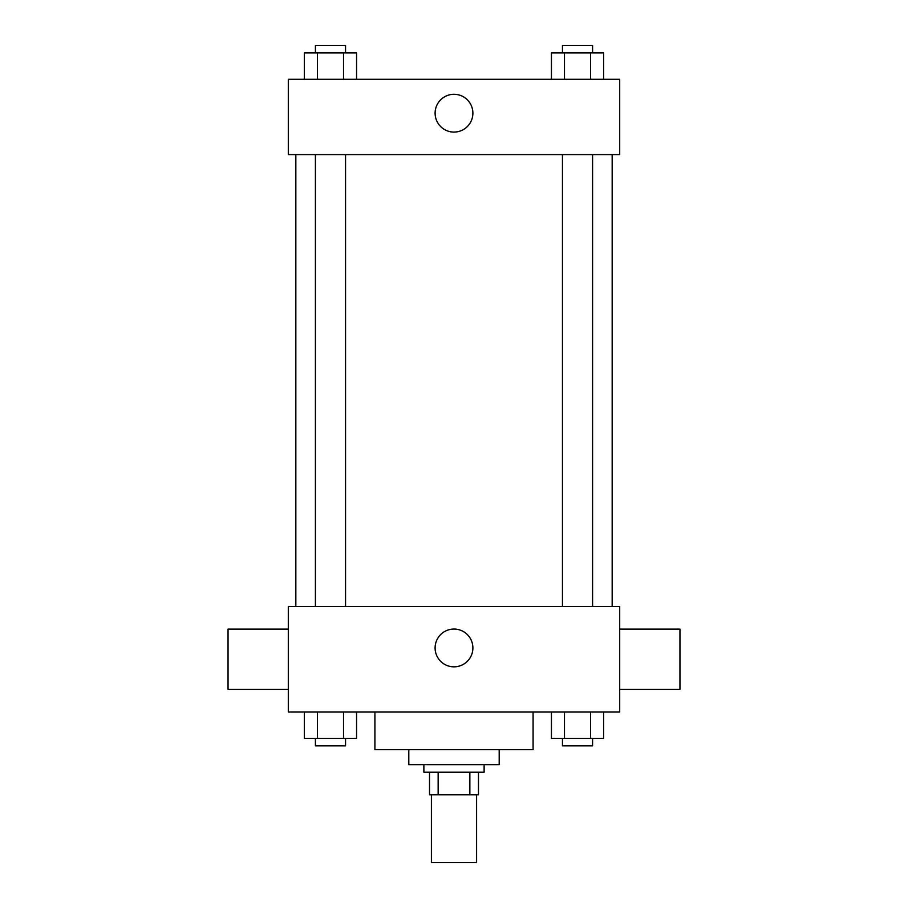 <?xml version="1.0" encoding="UTF-8"?>
<svg xmlns="http://www.w3.org/2000/svg" width="908" height="908" viewBox="0 0 908 908"><rect width="100%" height="100%" fill="white"/><g stroke="black" fill="none" stroke-linecap="round" stroke-linejoin="round"><path stroke-width="1.36" d="M431.402 794.818L431.402 862.6L476.598 862.6L476.598 794.818M469.856 772.22L469.856 794.818L429.518 794.818L429.518 772.22M469.856 794.818L478.482 794.818L478.482 772.22L478.482 794.818M484.123 764.684L484.123 772.22L423.877 772.22L423.877 764.684M438.144 772.22L438.144 794.818M499.196 749.622L499.196 764.684L408.804 764.684L408.804 749.622M533.087 711.963L533.087 749.622L374.913 749.622L374.913 711.963M619.699 711.963L288.301 711.963L288.301 606.521L619.699 606.521L619.699 711.963M472.886 647.949A18.886 18.886 0 0 1 444.557 664.304A18.886 18.886 0 0 1 444.557 631.582A18.886 18.886 0 0 1 472.886 647.949M619.699 689.365L679.956 689.365L679.956 629.119L619.699 629.119M288.301 629.119L228.044 629.119L228.044 689.365L288.301 689.365M612.162 154.61L612.162 606.521M562.461 606.521L562.461 154.61M345.539 154.61L345.539 606.521M619.699 154.61L288.301 154.61L288.301 79.291L619.699 79.291L619.699 154.61M472.886 113.182A18.886 18.886 0 0 1 444.557 129.549A18.886 18.886 0 0 1 444.557 96.827A18.886 18.886 0 0 1 472.886 113.182M603.616 79.291L603.616 52.936L551.428 52.936L551.428 79.291M590.563 52.936L590.563 79.291M564.481 52.936L564.481 79.291M562.461 52.936L562.461 45.4L592.584 45.4L592.584 52.936M356.572 79.291L356.572 52.936L304.384 52.936L304.384 79.291M343.519 52.936L343.519 79.291M317.437 52.936L317.437 79.291M315.416 52.936L315.416 45.4L345.539 45.4L345.539 52.936M603.616 711.963L603.616 738.329L551.428 738.329L551.428 711.963M590.563 711.963L590.563 738.329M564.481 711.963L564.481 738.329M592.584 738.329L592.584 745.854L562.461 745.854L562.461 738.329M356.572 711.963L356.572 738.329L304.384 738.329L304.384 711.963M343.519 711.963L343.519 738.329M317.437 711.963L317.437 738.329M345.539 738.329L345.539 745.854L315.416 745.854L315.416 738.329M295.838 154.61L295.838 606.521M592.584 606.521L592.584 154.61M315.416 154.61L315.416 606.521"/></g></svg>
